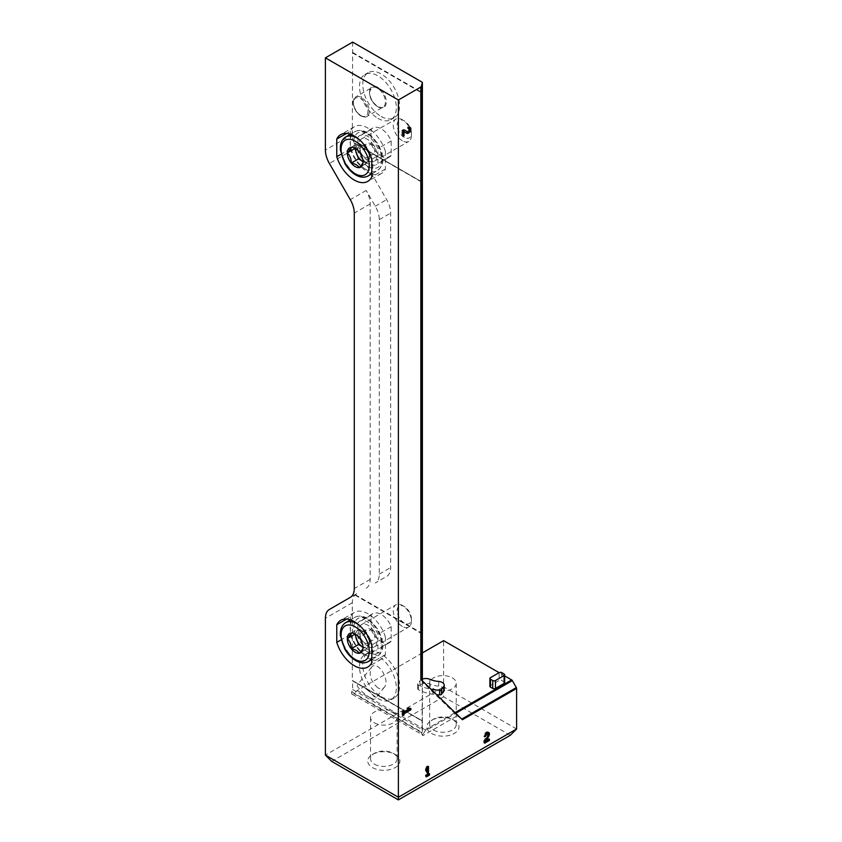 <?xml version="1.0" encoding="UTF-8"?>
<svg xmlns="http://www.w3.org/2000/svg" width="842" height="842" viewBox="0 0 842 842"><rect width="100%" height="100%" fill="white"/><g stroke="black" fill="none" stroke-linecap="round" stroke-linejoin="round"><path stroke-width="0.63" stroke-dasharray="4.21 3.16" d="M516.599 728.983L443.618 686.851L443.618 640.646M510.294 735.287L443.618 696.787L443.618 686.851L325.401 755.106M350.283 597.399L356.682 593.705A19.292 11.135 -120 0 0 355.313 594.757L354.85 595.062A19.292 11.135 -120 0 0 352.314 602.746L352.314 680.757L422.368 720.941A1.158 0.663 180 0 1 422.368 721.184L422.368 680.831M422.368 652.918L357.155 690.566L353.924 693.64A2.568 1.484 120 0 1 352.082 694.197A2.568 1.484 120 0 1 351.788 691.829L352.682 689.524L352.545 680.631M504.663 675.884L499.095 672.674L499.095 680.547L490.454 685.535A1.926 1.116 0 0 0 489.886 686.325M431.567 733.445A16.072 9.283 0 0 0 454.301 733.445A16.072 9.283 0 0 0 454.312 720.32A16.072 9.283 0 0 0 431.567 720.32A16.072 9.283 0 0 0 431.567 733.445M372.459 767.578A16.072 9.283 0 0 0 395.193 767.578A16.072 9.283 0 0 0 395.193 754.443A16.072 9.283 0 0 0 372.459 754.443A16.072 9.283 0 0 0 372.459 767.578M443.618 696.787L331.706 761.4M366.196 588.221A19.292 11.135 -120 0 0 370.185 579.38L370.185 203.901A19.292 11.135 -120 0 0 366.196 190.46L375.29 206.216A19.292 11.135 -120 0 1 379.279 219.657L379.279 574.139A19.292 11.135 -120 0 1 375.29 582.969L386.657 576.402A19.292 11.135 -120 0 0 390.646 567.571L390.646 213.089A19.292 11.135 -120 0 0 386.657 199.649L356.682 147.729L329.39 163.474M352.682 42.1L352.314 134.488A19.292 11.135 -120 0 0 353.998 143.035L422.368 182.251L354.44 143.024A19.292 11.135 -120 0 0 356.682 147.729M422.368 633.794A1.158 0.663 0 0 0 422.368 633.784L422.368 182.251M354.85 595.062L422.368 634.047M381.194 696.639A26.039 15.04 -120 0 0 394.214 697.934A26.039 15.04 -120 0 0 394.214 667.853A26.039 15.04 -120 0 0 368.175 652.824A26.039 15.04 -120 0 0 364.176 673.695A26.039 15.04 -120 0 0 381.194 696.639M371.185 629.627A16.714 9.651 -120 0 0 389.551 642.604A16.714 9.651 -120 0 0 391.193 641.172L391.193 626.627A16.714 9.651 -120 0 0 372.827 613.639A16.714 9.651 -120 0 0 371.185 615.07L371.185 629.627L357.913 637.289A16.714 9.651 -120 0 0 376.269 650.266A16.714 9.651 -120 0 0 377.921 648.835L377.921 634.289A16.714 9.651 -120 0 0 359.555 621.312A16.714 9.651 -120 0 0 357.913 622.733L357.913 637.289M352.314 680.757L422.368 721.205M381.194 116.47A26.039 15.04 -120 0 0 394.214 117.764A26.039 15.04 -120 0 0 394.214 87.694A26.039 15.04 -120 0 0 368.175 72.654A26.039 15.04 -120 0 0 364.176 93.525A26.039 15.04 -120 0 0 381.194 116.47M371.185 143.961A16.714 9.651 -120 0 0 389.551 156.938A16.714 9.651 -120 0 0 391.193 155.507L391.193 140.961A16.714 9.651 -120 0 0 372.827 127.984A16.714 9.651 -120 0 0 371.185 129.415L371.185 143.961L357.913 151.623A16.714 9.651 -120 0 0 376.269 164.6A16.714 9.651 -120 0 0 377.921 163.18L377.921 148.624A16.714 9.651 -120 0 0 359.555 135.646A16.714 9.651 -120 0 0 357.913 137.078L357.913 151.623M352.314 52.814L422.368 93.251M353.998 143.035L422.368 182.514M352.682 689.524L422.053 729.572L422.368 720.941L352.682 680.704M352.545 52.678L422.368 92.988A1.158 0.663 0 0 0 422.368 92.988L422.053 82.148M353.924 693.64L423.41 733.75L422.116 734.392L422.842 735.655L457.206 715.805L422.326 681.894L420.832 679.326M422.326 681.894L422.053 729.572M457.206 715.805L461.732 719.089M423.41 733.75L425.031 731.014L455.754 713.279M462.416 719.752L461.669 719.131M504.663 682.652A1.926 1.116 0 0 0 504.095 681.862L501.821 680.547A1.926 1.116 0 0 0 499.095 680.547M444.197 689.851A6.431 3.715 0 0 0 438.714 686.177A19.292 11.135 0 0 1 429.841 684.009A6.431 3.715 0 0 0 420.011 685.504L417.853 688.43A1.926 1.116 0 0 0 417.706 688.861A1.926 1.116 0 0 0 418.316 689.682A34.238 19.766 0 0 0 436.672 694.734M357.155 690.566L425.21 729.856L425.031 731.014M422.116 734.392L422.842 735.655M422.326 731.372L421.947 732.329A2.568 1.484 120 0 0 422.242 734.698A2.568 1.484 120 0 0 422.842 734.813M374.427 764.168A13.293 7.673 0 0 0 388.92 765.831A13.293 7.673 0 0 0 397.119 758.737A13.293 7.673 0 0 0 393.225 753.306A13.293 7.673 0 0 0 374.427 753.306A13.293 7.673 0 0 0 370.533 758.737A13.293 7.673 0 0 0 374.427 764.168M374.427 722.857A13.293 7.673 0 0 0 388.92 724.52A13.293 7.673 0 0 0 397.119 717.437A13.293 7.673 0 0 0 393.225 712.006A13.293 7.673 0 0 0 378.742 710.343A13.293 7.673 0 0 0 370.533 717.437A13.293 7.673 0 0 0 374.427 722.857M433.535 730.035A13.293 7.673 0 0 0 448.028 731.698A13.293 7.673 0 0 0 456.227 724.615A13.293 7.673 0 0 0 452.333 719.184A13.293 7.673 0 0 0 433.535 719.184A13.293 7.673 0 0 0 429.652 724.615A13.293 7.673 0 0 0 433.535 730.035M433.535 688.735A13.293 7.673 0 0 0 448.028 690.398A13.293 7.673 0 0 0 456.227 683.304A13.293 7.673 0 0 0 452.333 677.873A13.293 7.673 0 0 0 437.851 676.21A13.293 7.673 0 0 0 429.652 683.304A13.293 7.673 0 0 0 433.535 688.735M356.682 593.705L329.39 609.461L356.682 593.705M371.775 659.612A27.007 15.598 -120 0 0 381.415 659.181A27.007 15.598 -120 0 0 385.415 654.708L385.415 637.078L371.775 644.961M385.415 654.708L371.775 662.58M385.415 637.078A27.007 15.598 -120 0 0 354.408 612.397A27.007 15.598 -120 0 0 350.409 616.87L346.641 619.038M350.409 619.912L350.409 634.489L341.073 639.888M350.409 616.87L350.409 619.838M350.409 634.489A27.007 15.598 -120 0 0 371.701 659.591M371.775 173.957A27.007 15.598 -120 0 0 381.415 173.515A27.007 15.598 -120 0 0 385.415 169.042L385.415 151.423L371.775 159.296M385.415 169.042L371.775 176.925M385.415 151.423A27.007 15.598 -120 0 0 354.408 126.742A27.007 15.598 -120 0 0 350.409 131.205L346.641 133.383M350.409 134.246L350.409 148.834L341.073 154.223M350.409 131.205L350.409 134.173M350.409 148.834A27.007 15.598 -120 0 0 371.701 173.926M391.193 641.172L377.921 648.835M391.193 626.627L377.921 634.289M371.185 615.07L357.913 622.733M391.193 155.507L377.921 163.18M391.193 140.961L377.921 148.624M371.185 129.415L357.913 137.078M377.921 118.364A26.039 15.04 -120 0 0 390.941 119.648A26.039 15.04 -120 0 0 390.941 89.578A26.039 15.04 -120 0 0 364.891 74.549A26.039 15.04 -120 0 0 360.902 95.409A26.039 15.04 -120 0 0 377.921 118.364M377.921 698.534A26.039 15.04 -120 0 0 390.941 699.818A26.039 15.04 -120 0 0 390.941 669.748A26.039 15.04 -120 0 0 364.891 654.708A26.039 15.04 -120 0 0 360.902 675.579A26.039 15.04 -120 0 0 377.921 698.534M377.921 687.872C370.701 681.515 368.554 674.653 371.501 667.296C377.227 659.297 390.688 680.21 384.341 687.24C382.71 689.103 380.573 689.314 377.921 687.872M370.08 697.618A11.251 2.379 -141.2 0 0 374.879 699.007A11.251 2.379 -141.2 0 0 367.596 690.114A11.251 2.379 -141.2 0 0 357.334 684.914A11.251 2.379 -141.2 0 0 360.808 690.429A11.251 2.379 -141.2 0 0 370.08 697.618M422.368 679.136A6.431 3.715 0 0 0 420.011 680.778L417.853 683.704A1.926 1.116 0 0 0 417.706 684.136A1.926 1.116 0 0 0 418.316 684.956A34.238 19.766 0 0 0 431.03 689.251M428.62 774.293L428.62 773.24L429.525 773.766M428.62 773.24L427.578 773.84M427.578 766.988L427.578 765.936L428.494 766.462M427.578 765.936L426.462 766.578L427.378 767.104M426.462 766.578L425.431 769.02L426.347 769.546M425.431 769.02L425.431 770.851L426.347 771.377M425.431 770.851L426.747 768.578M426.462 768.42L426.462 774.482L427.378 775.008M426.462 774.482L425.431 775.082L426.347 775.608M425.431 775.082L425.431 776.366L426.347 776.892M425.431 776.366L426.347 775.84M488.518 739.708L488.518 738.655L484.918 740.739L487.781 735.94A3.379 1.947 120 0 0 488.318 734.75M488.213 732.34A3.379 1.947 120 0 0 487.823 731.961A3.379 1.947 120 0 0 485.224 732.866A3.379 1.947 120 0 0 483.75 736.266L484.655 736.792M483.75 736.266L484.834 735.634M484.655 741.444L483.75 740.918L487.013 735.445A1.8 1.042 120 0 0 487.034 733.329M486.076 733.456A1.8 1.042 120 0 0 484.866 735.55M483.75 740.918L483.75 742.697L484.655 743.223M483.75 742.697L484.655 742.17M488.518 738.655L489.434 739.181M409.97 708.364L410.885 708.522M409.97 707.996L408.381 707.722L409.296 708.238M408.381 707.722L406.791 708.638L407.696 709.164M406.791 708.638L408.191 708.88M408.381 708.911L403.129 711.943M403.129 711.795L403.129 710.753L404.044 711.279M403.129 710.753L402.013 711.395L402.929 711.922M402.013 711.395L402.013 715.068L402.929 715.595M402.013 715.068L402.929 714.542M403.129 131.015L405.855 132.741A3.379 1.947 120 0 0 405.897 132.773A3.379 1.947 120 0 0 406.149 132.878M408.559 131.805A3.379 1.947 120 0 0 409.77 129.71M409.665 127.289A3.379 1.947 120 0 0 409.275 126.921A3.379 1.947 120 0 0 407.591 127.089L408.496 127.616M407.591 127.089L407.591 128.373L408.496 128.9M406.707 131.415A1.8 1.042 120 0 0 408.496 130.352A1.8 1.042 120 0 0 408.486 128.289A1.8 1.042 120 0 0 407.591 128.373M404.423 129.963L403.56 129.415L404.465 129.942M403.56 129.415L402.013 130.31L402.929 130.826M402.013 130.31L402.013 135.815L402.929 136.341M402.013 135.815L402.929 135.299M370.333 643.488L363.06 647.687C363.134 643.53 361.818 640.152 359.124 637.541L356.24 634.658L351.24 632.995L358.524 628.785L366.396 633.331L370.333 643.488L366.396 649.087L363.049 647.151A9.641 5.568 60 0 0 368.364 646.288A9.641 5.568 60 0 0 369.28 642.878A9.641 5.568 60 0 0 368.364 638.415A9.641 5.568 60 0 0 362.46 631.058L362.46 631.058A9.641 5.568 60 0 0 356.555 631.595L358.524 628.785M367.912 646.288A12.862 7.42 60 0 1 359.513 634.952A12.862 7.42 60 0 1 361.481 624.648A12.862 7.42 60 0 1 374.343 632.079A12.862 7.42 60 0 1 374.343 646.93A12.862 7.42 60 0 1 367.912 646.288M402.339 626.416A12.862 7.42 60 0 1 393.94 615.081A12.862 7.42 60 0 1 395.908 604.777A12.862 7.42 60 0 1 402.339 605.409A12.862 7.42 60 0 1 411.433 621.164A12.862 7.42 60 0 1 408.77 627.048A12.862 7.42 60 0 1 402.339 626.416M404.286 623.027A10.104 5.831 60 0 1 397.15 610.661A10.104 5.831 60 0 1 404.286 606.545A10.104 5.831 60 0 1 411.433 618.912A10.104 5.831 60 0 1 404.286 623.027M354.861 633.994L356.555 631.595A9.641 5.568 60 0 0 355.661 634.352M366.396 633.331L359.124 637.541M366.396 649.087L359.124 653.287M370.185 639.731A6.431 3.715 60 0 1 365.986 634.058A6.431 3.715 60 0 1 366.975 628.911A6.431 3.715 60 0 1 370.185 629.227L370.185 629.227A6.431 3.715 60 0 1 374.732 637.099A6.431 3.715 60 0 1 373.406 640.046A6.431 3.715 60 0 1 370.185 639.731M374.732 631.847L370.185 629.227L374.732 631.847L374.732 637.099M364.733 642.878A6.431 3.715 60 0 1 360.534 637.205A6.431 3.715 60 0 1 361.513 632.058A6.431 3.715 60 0 1 364.733 632.374A6.431 3.715 60 0 1 369.28 640.246A6.431 3.715 60 0 1 367.943 643.193A6.431 3.715 60 0 1 364.733 642.878M370.333 157.822L363.06 162.022C363.134 157.864 361.818 154.486 359.124 151.876L356.24 148.992L351.24 147.329L358.524 143.129L366.396 147.676L370.333 157.822L366.396 163.422L363.049 161.496M367.912 160.622A12.862 7.42 60 0 1 359.513 149.297A12.862 7.42 60 0 1 361.481 138.993A12.862 7.42 60 0 1 374.343 146.413A12.862 7.42 60 0 1 374.343 161.264A12.862 7.42 60 0 1 367.912 160.622M402.339 140.751A12.862 7.42 60 0 1 393.94 129.415A12.862 7.42 60 0 1 395.908 119.111A12.862 7.42 60 0 1 402.339 119.753A12.862 7.42 60 0 1 411.433 135.499A12.862 7.42 60 0 1 408.77 141.393A12.862 7.42 60 0 1 402.339 140.751M404.286 137.372A10.104 5.831 60 0 1 397.15 125.005A10.104 5.831 60 0 1 404.286 120.88A10.104 5.831 60 0 1 411.433 133.246A10.104 5.831 60 0 1 404.286 137.372M354.861 148.339L356.555 145.929A9.641 5.568 60 0 1 362.46 145.403L362.46 145.403A9.641 5.568 60 0 1 368.364 152.749A9.641 5.568 60 0 1 369.28 157.212A9.641 5.568 60 0 1 368.364 160.622A9.641 5.568 60 0 1 363.039 161.464M355.661 148.687A9.641 5.568 60 0 1 356.555 145.929L358.524 143.129M366.396 147.676L359.124 151.876M366.396 163.422L359.124 167.621M370.185 154.065A6.431 3.715 60 0 1 365.986 148.403A6.431 3.715 60 0 1 366.975 143.245A6.431 3.715 60 0 1 370.185 143.561L370.185 143.561A6.431 3.715 60 0 1 374.732 151.444A6.431 3.715 60 0 1 373.406 154.381A6.431 3.715 60 0 1 370.185 154.065M374.732 146.192L370.185 143.561L374.732 146.192L374.732 151.444M364.733 157.212A6.431 3.715 60 0 1 360.534 151.549A6.431 3.715 60 0 1 361.513 146.392A6.431 3.715 60 0 1 364.733 146.719A6.431 3.715 60 0 1 369.28 154.591A6.431 3.715 60 0 1 367.943 157.538A6.431 3.715 60 0 1 364.733 157.212M352.314 602.746L325.401 618.291M355.313 594.757L422.053 633.289M355.082 594.936L422.368 633.784M352.314 134.488L325.401 150.034M352.682 52.446L422.053 92.494M422.368 730.867L422.368 721.184M425.21 729.856L455.069 712.616M351.788 691.829L421.947 732.329M375.29 206.216L386.657 199.649M366.196 190.46L350.283 199.649M370.185 203.901L354.272 213.089M370.185 579.38L354.272 588.569M379.279 219.657L390.646 213.089M379.279 574.139L390.646 567.571M377.921 106.808A11.893 6.873 -120 0 0 385.204 96.451A11.893 6.873 -120 0 0 370.638 88.031A11.893 6.873 -120 0 0 377.921 106.808M377.458 106.545A11.251 6.494 -120 0 0 383.089 107.102A11.251 6.494 -120 0 0 383.089 94.115A11.251 6.494 -120 0 0 371.838 87.61A11.251 6.494 -120 0 0 370.112 96.63A11.251 6.494 -120 0 0 377.458 106.545M361.323 115.87A11.251 6.494 -120 0 0 366.944 116.428A11.251 6.494 -120 0 0 366.944 103.429A11.251 6.494 -120 0 0 355.692 96.935A11.251 6.494 -120 0 0 353.966 105.955A11.251 6.494 -120 0 0 361.323 115.87M360.639 115.47A10.293 5.936 -120 0 0 366.944 106.513A10.293 5.936 -120 0 0 354.335 99.24A10.293 5.936 -120 0 0 360.639 115.47M438.714 681.452L438.714 686.177M429.841 679.284L429.841 684.009M420.011 680.778L420.011 685.504M417.853 683.704L417.853 688.43M418.316 684.956L418.316 689.682M501.821 672.674L501.821 680.547M504.095 673.989L504.095 681.862M490.454 677.663L490.454 685.535M487.013 735.445L487.918 735.971M405.855 132.741L406.77 133.268M368.259 661.58A22.502 12.998 60 0 1 356.997 660.465A22.502 12.998 60 0 1 342.294 640.636A22.502 12.998 60 0 1 345.746 622.596M358.892 624.932A22.502 12.998 60 0 1 371.775 657.444M366.091 655.213A22.502 12.998 60 0 1 351.388 635.384A22.502 12.998 60 0 1 354.84 617.344A22.502 12.998 60 0 1 377.353 630.342A22.502 12.998 60 0 1 377.353 656.328A22.502 12.998 60 0 1 366.091 655.213M367.912 652.066A19.934 11.504 60 0 1 355.703 620.607A19.934 11.504 60 0 1 380.121 634.7A19.934 11.504 60 0 1 367.912 652.066M368.259 175.915A22.502 12.998 60 0 1 356.997 174.799A22.502 12.998 60 0 1 342.294 154.97A22.502 12.998 60 0 1 345.746 136.941M358.892 139.277A22.502 12.998 60 0 1 371.775 171.779M366.091 169.558A22.502 12.998 60 0 1 351.388 149.718A22.502 12.998 60 0 1 354.84 131.689A22.502 12.998 60 0 1 377.353 144.677A22.502 12.998 60 0 1 377.353 170.663A22.502 12.998 60 0 1 366.091 169.558M367.912 166.4A19.934 11.504 60 0 1 355.703 134.941A19.934 11.504 60 0 1 380.121 149.034A19.934 11.504 60 0 1 367.912 166.4M354.356 142.919L422.242 182.104M422.389 730.53L422.389 721.068M352.082 694.197L422.242 734.698M352.64 680.62L422.242 720.794M374.427 753.306L372.459 754.443M393.225 753.306L395.193 754.443M397.119 758.737L397.119 717.437M370.533 758.737L370.533 717.437M433.535 719.184L431.567 720.32M452.333 719.184L454.312 720.32M456.227 724.615L456.227 683.304M429.652 724.615L429.652 683.304M354.408 612.397L340.768 620.27M381.415 659.181L367.775 667.053M354.408 126.742L340.768 134.615M381.415 173.515L367.775 181.388M372.827 613.639L359.555 621.312M389.551 642.604L376.269 650.266M372.827 127.984L359.555 135.646M389.551 156.938L376.269 164.6M368.175 72.654L364.891 74.549M394.214 117.764L390.941 119.648M383.089 107.102C382.752 107.934 380.984 107.734 377.784 106.513C370.785 101.84 368.922 93.104 369.754 91.389L371.838 87.61L355.692 96.935L353.219 100.84C352.009 101.682 354.303 112.302 360.839 115.912C364.249 117.238 366.281 117.406 366.944 116.428L383.089 107.102M368.175 652.824L364.891 654.708M394.214 697.934L390.941 699.818M371.501 667.296L357.334 684.914M384.341 687.24L374.879 699.007M417.706 684.136L417.706 688.861M487.823 731.961L488.728 732.487M405.897 132.773L406.812 133.299M409.275 126.921L410.18 127.447M356.24 634.658L355.187 634.047M371.775 659.549L377.353 656.328C381.963 652.192 386.667 647.993 378.226 629.69L368.922 619.312C363.744 615.818 359.05 615.165 354.84 617.344L350.483 619.859M374.343 646.93L408.77 627.048M361.481 624.648L395.908 604.777M404.286 606.545L402.339 605.409M411.433 618.912L411.433 621.164M367.943 643.193L373.406 640.046M361.513 632.058L366.975 628.911M364.733 632.374L362.46 631.058M369.28 640.246L369.28 642.878M356.24 148.992L355.187 148.381M371.775 173.884L377.353 170.663C381.963 166.527 386.667 162.338 378.226 144.035L368.922 133.646C363.744 130.163 359.05 129.5 354.84 131.689L350.483 134.204M374.343 161.264L408.77 141.393M361.481 138.993L395.908 119.111M404.286 120.88L402.339 119.753M411.433 133.246L411.433 135.499M367.943 157.538L373.406 154.381M361.513 146.392L366.975 143.245M364.733 146.719L362.46 145.403M369.28 154.591L369.28 157.212"/><path stroke-width="1.26" d="M398.382 799.9L510.294 735.287L516.599 728.983L516.599 688.461L462.416 719.752L420.832 679.326L420.832 87.021L398.382 99.987L325.401 57.856L325.401 150.034A19.292 11.135 -120 0 0 329.39 163.474L350.283 199.649A19.292 11.135 -120 0 1 354.272 213.089L354.272 588.569A19.292 11.135 -120 0 1 350.283 597.399L329.39 609.461A19.292 11.135 -120 0 0 325.401 618.291L325.401 755.106L398.382 797.237L398.382 799.9L331.706 761.4L325.401 755.106M422.368 652.918L443.618 640.646L499.095 672.674L490.454 677.663A1.926 1.116 0 0 0 489.886 678.452A1.926 1.116 0 0 0 490.454 679.231L492.728 680.547A1.926 1.116 0 0 0 495.454 680.547L504.095 675.558A1.926 1.116 0 0 0 504.663 674.768A1.926 1.116 0 0 0 504.095 673.989L501.821 672.674A1.926 1.116 0 0 0 499.095 672.674M371.775 159.296A27.007 15.598 -120 0 0 340.768 134.615A27.007 15.598 -120 0 0 336.768 139.077L336.768 156.707A27.007 15.598 -120 0 0 367.775 181.388A27.007 15.598 -120 0 0 371.775 176.925L371.775 159.296M371.775 644.961A27.007 15.598 -120 0 0 340.768 620.27A27.007 15.598 -120 0 0 336.768 624.743L336.768 642.372A27.007 15.598 -120 0 0 367.775 667.053A27.007 15.598 -120 0 0 371.775 662.58L371.775 644.961M398.382 99.987L398.382 797.237L516.599 728.983M404.044 131.541L406.77 133.268A3.379 1.947 120 0 0 406.812 133.299A3.379 1.947 120 0 0 410.18 131.341A3.379 1.947 120 0 0 410.18 127.447A3.379 1.947 120 0 0 408.496 127.616L408.496 128.9A1.8 1.042 120 0 1 409.391 128.815A1.8 1.042 120 0 1 409.391 130.889A1.8 1.042 120 0 1 407.591 131.931L404.465 129.942L402.929 130.826L402.929 136.341L404.044 135.699L404.044 131.541L403.129 131.015L403.129 135.173L404.044 135.699M406.686 131.405L407.591 131.931A1.8 1.042 120 0 0 407.591 131.931L406.665 131.394A1.8 1.042 120 0 0 406.686 131.405A1.8 1.042 120 0 0 406.707 131.415L404.423 129.963M410.885 709.806L410.885 708.522L409.296 708.238L407.696 709.164L409.296 709.438L404.044 712.469L404.044 711.279L402.929 711.922L402.929 715.595L404.044 714.953L404.044 713.753L410.885 709.806L409.97 708.364M485.823 741.265L488.686 736.455A3.379 1.947 120 0 0 488.728 732.487A3.379 1.947 120 0 0 486.129 733.393A3.379 1.947 120 0 0 484.655 736.792L485.771 736.15A1.8 1.042 120 0 1 486.56 734.34A1.8 1.042 120 0 1 487.95 733.856A1.8 1.042 120 0 1 487.918 735.971L484.655 741.444L484.655 743.223L489.434 740.465L489.434 739.181L485.823 741.265L485.034 740.813M429.525 775.05L429.525 773.766L428.494 774.366L428.494 766.462L427.378 767.104L426.347 769.546L426.347 771.377L427.378 768.946L427.378 775.008L426.347 775.608L426.347 776.892L429.525 775.05L428.62 774.293M455.754 713.279L512.315 680.62A1.284 0.747 -120 0 0 511.673 679.936L504.663 675.884M512.315 680.62L516.335 687.567A1.284 0.747 -120 0 1 516.599 688.461M422.368 680.831L422.368 634.026A1.158 0.663 0 0 0 422.368 633.794M422.368 182.251A1.158 0.663 180 0 1 422.368 182.493L422.368 93.251A1.158 0.663 0 0 0 422.368 93.009M422.368 93.251L422.368 82.737A1.158 0.663 0 0 0 422.053 82.148L352.682 42.1L325.401 57.856M422.368 82.737L421.189 86.631A1.284 0.747 0 0 1 420.832 87.021M489.886 678.452L489.886 686.325A1.926 1.116 0 0 0 490.454 687.114L492.728 688.419A1.926 1.116 0 0 0 495.454 688.419L504.095 683.441A1.926 1.116 0 0 0 504.663 682.652L504.663 674.768M436.672 694.734A34.238 19.766 0 0 0 439.65 694.903A1.926 1.116 0 0 0 441.534 694.229L443.681 691.303A6.431 3.715 0 0 0 444.197 689.851L444.197 685.125A6.431 3.715 0 0 0 438.714 681.452A19.292 11.135 0 0 1 429.841 679.284A6.431 3.715 0 0 0 422.368 679.136M346.641 619.038L336.768 624.743M341.073 639.888L336.768 642.372M346.641 133.383L336.768 139.077M341.073 154.223L336.768 156.707M431.03 689.251A34.238 19.766 0 0 0 439.65 690.177A1.926 1.116 0 0 0 441.534 689.503L443.681 686.577A6.431 3.715 0 0 0 444.197 685.125M427.578 766.988L427.578 773.84L428.494 774.366M426.747 768.578L427.378 768.946M426.347 775.84L428.62 774.524M488.318 734.75A3.379 1.947 120 0 0 488.213 732.34M484.834 735.634L485.771 736.15M487.95 733.856L487.034 733.329A1.8 1.042 120 0 0 486.076 733.456M484.655 742.17L488.518 739.939L489.434 740.465M408.191 708.88L409.296 709.438M403.129 711.795L404.044 712.469M402.929 714.542L404.044 714.953M403.129 714.426L403.129 713.227L404.044 713.753M403.129 713.227L409.97 709.28M406.149 132.878A3.379 1.947 120 0 0 408.559 131.805M409.77 129.71A3.379 1.947 120 0 0 409.665 127.289M363.06 647.687A11.135 6.431 60 0 1 359.124 653.287C361.797 650.634 363.113 648.772 363.06 647.687A11.135 6.431 60 0 0 359.124 637.541A11.135 6.431 60 0 0 355.187 634.047A11.135 6.431 60 0 0 351.24 632.995C351.314 634.047 349.998 635.921 347.304 638.594C349.988 641.162 351.303 644.54 351.24 648.74C355.24 649.456 357.861 650.971 359.124 653.287A11.135 6.431 60 0 1 351.24 648.74A11.135 6.431 60 0 1 347.304 638.594A11.135 6.431 60 0 1 351.24 632.995M355.661 634.352A9.641 5.568 60 0 0 356.555 639.467A9.641 5.568 60 0 0 362.46 646.814A9.641 5.568 60 0 0 363.039 647.119L358.524 644.54L354.861 633.994M358.524 644.54L351.24 648.74M354.587 634.394L347.304 638.594M363.06 162.022A11.135 6.431 60 0 1 359.124 167.621C361.797 164.979 363.113 163.106 363.06 162.022A11.135 6.431 60 0 0 359.124 151.876A11.135 6.431 60 0 0 355.187 148.381A11.135 6.431 60 0 0 351.24 147.329C351.314 148.392 349.998 150.255 347.304 152.928C349.988 155.496 351.303 158.885 351.24 163.074C355.24 163.801 357.861 165.316 359.124 167.621A11.135 6.431 60 0 1 351.24 163.074A11.135 6.431 60 0 1 347.304 152.928A11.135 6.431 60 0 1 351.24 147.329M363.049 161.496L358.524 158.875L354.861 148.339M363.039 161.464A9.641 5.568 60 0 1 362.46 161.148A9.641 5.568 60 0 1 356.555 153.802A9.641 5.568 60 0 1 355.661 148.687M358.524 158.875L351.24 163.074M354.587 148.729L347.304 152.928M422.368 634.026L422.368 182.493M421.189 679.673L421.189 86.631M461.732 719.089L516.335 687.567M455.069 712.616L511.673 679.936M443.681 686.577L443.681 691.303M441.534 689.503L441.534 694.229M439.65 690.177L439.65 694.903M490.454 679.231L490.454 687.114M492.728 680.547L492.728 688.419M495.454 680.547L495.454 688.419M504.095 675.558L504.095 683.441M487.907 736.003L488.686 736.455M355.187 659.412A19.934 11.504 60 0 1 342.978 627.953A19.934 11.504 60 0 1 367.386 642.046A19.934 11.504 60 0 1 355.187 659.412M371.775 657.444A22.502 12.998 60 0 1 368.259 661.58C364.544 663.549 360.365 663.222 355.713 660.591C351.398 658.023 347.746 654.171 344.746 649.024L340.41 635.773C339.979 629.542 341.757 625.153 345.746 622.596A22.502 12.998 60 0 1 358.892 624.932M355.187 173.757A19.934 11.504 60 0 1 342.978 142.287A19.934 11.504 60 0 1 367.386 156.391A19.934 11.504 60 0 1 355.187 173.757M371.775 171.779A22.502 12.998 60 0 1 368.259 175.915C364.544 177.894 360.365 177.567 355.713 174.925C351.398 172.357 347.746 168.505 344.746 163.369L340.41 150.118C339.979 143.887 341.757 139.488 345.746 136.941A22.502 12.998 60 0 1 358.892 139.277M422.389 93.125L422.389 82.621M422.389 633.91L422.389 182.377M408.496 128.289L409.391 128.815M368.259 661.58L371.775 659.549M345.746 622.596L350.483 619.859M368.259 175.915L371.775 173.884M345.746 136.941L350.483 134.204"/></g></svg>
